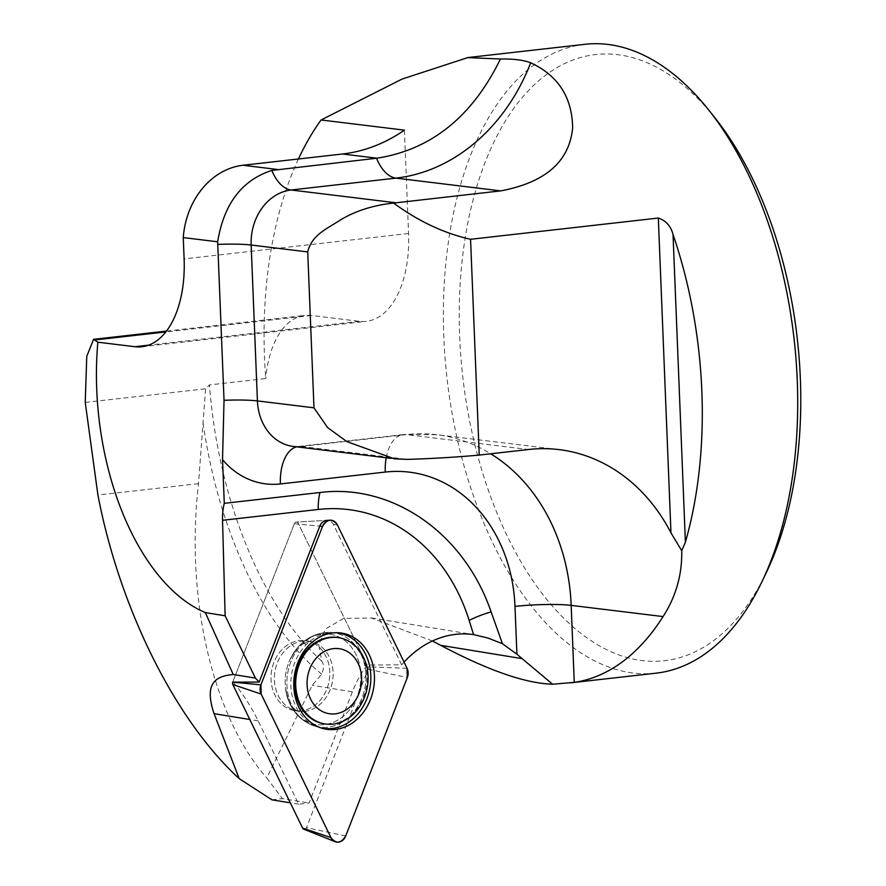 <?xml version="1.0" encoding="UTF-8"?>
<svg xmlns="http://www.w3.org/2000/svg" width="886" height="886" viewBox="0 0 886 886"><rect width="100%" height="100%" fill="white"/><g stroke="black" fill="none" stroke-linecap="round" stroke-linejoin="round"><path stroke-width="0.66" stroke-dasharray="4.43 3.32" d="M367.147 665.021L298.217 523.261A2.647 2.182 99.3 0 0 294.329 523.692L232.852 681.821A205.054 168.96 -80.7 0 1 258.147 720.861L298.66 804.189L309.148 803.004L352.373 691.833A101.259 83.439 -80.7 0 1 367.147 665.021L401.668 664.854A101.259 83.439 -80.7 0 1 404.071 662.13M432.434 640.988L371.588 618.051L343.646 618.384L325.284 629.082L318.794 644.897L321.662 661.144C324.043 664.201 324.032 668.542 321.651 674.157L312.249 685.288L266.752 777.919L282.401 798.64L309.148 803.004M298.66 804.189L290.309 802.827M271.913 799.825L282.401 798.64M401.668 664.854L333.49 524.601A9.325 7.686 99.3 0 0 326.868 520.37L296.345 522.053A2.647 2.182 -80.7 0 1 298.217 523.261L368.022 666.815A2.647 2.182 -80.7 0 1 368.089 669.24L306.49 827.679A2.647 2.182 -80.7 0 1 303.71 829.185M584.97 44.3A316.435 174.653 -96.5 0 0 445.049 357.767A316.435 174.653 -96.5 0 0 633.18 673.028A316.435 174.653 -96.5 0 0 656.127 673.161M715.024 117.938A305.017 168.351 -96.5 0 0 617.83 54.699A305.017 168.351 -96.5 0 0 459.69 336.879A305.017 168.351 -96.5 0 0 642.184 660.613A305.017 168.351 -96.5 0 0 766.434 572.323M298.438 158.982A316.435 174.653 -96.5 0 0 265.767 378.543L209.417 384.912L205.596 388.788L198.508 483.645C185.041 599.733 213.194 717.029 266.752 777.919M85.233 402.41L205.596 388.788M404.404 130.142L408.557 233.494A94.935 52.396 83.5 0 1 366.217 321.352A94.935 52.396 83.5 0 1 359.339 321.319L311.296 315.46A88.6 48.907 -96.5 0 0 304.873 315.427A88.6 48.907 -96.5 0 0 265.767 378.543M301.362 710.816A35.44 29.205 -80.7 0 1 294.706 710.661A35.44 29.205 -80.7 0 1 271.592 670.979A35.44 29.205 -80.7 0 1 306.113 640.711A35.44 29.205 -80.7 0 1 329.692 676.383A35.44 29.205 -80.7 0 1 301.362 710.816A35.44 29.205 99.3 0 0 329.692 676.383A35.44 29.205 99.3 0 0 306.113 640.711A35.44 29.205 99.3 0 0 271.592 670.979A35.44 29.205 99.3 0 0 294.706 710.661A35.44 29.205 99.3 0 0 301.362 710.816M336.226 632.715A48.265 39.77 99.3 0 0 334.587 632.615A48.265 39.77 99.3 0 0 329.548 632.803A48.265 39.77 99.3 0 0 291.184 677.258A48.265 39.77 99.3 0 0 319.126 727.384A48.265 39.77 99.3 0 0 320.721 727.805M337.876 637.555A43.669 35.983 -80.7 0 1 366.926 681.5A43.669 35.983 -80.7 0 1 332.017 723.94A43.669 35.983 -80.7 0 1 323.811 723.751M232.852 681.821L294.329 523.692A2.647 2.182 -80.7 0 1 296.345 522.053L326.868 520.37M352.373 691.833L312.249 685.288M258.147 720.861L249.797 719.498M321.662 661.144A316.435 174.653 83.5 0 1 209.417 384.912M296.5 446.821A40.501 22.36 83.5 0 1 298.46 446.444L293.244 446.422A50.635 41.863 97 0 0 301.395 446.455L407.372 459.391M386.207 457.763A40.501 22.36 83.5 0 1 403.329 434.572L298.46 446.444A40.501 22.36 83.5 0 1 301.395 446.455L406.275 434.594L528.554 449.501M321.651 674.157A321.884 177.665 83.5 0 1 203.093 423.264M198.508 483.645L97.914 495.03M559.121 449.623L436.842 434.705L403.329 434.572A40.501 22.36 83.5 0 1 406.275 434.594A189.859 156.966 -83 0 1 436.842 434.705A189.859 156.966 -83 0 1 490.744 453.787M359.339 321.319L148.483 345.175M408.557 233.494L184.111 258.889M311.296 315.46L165.793 331.929M294.329 523.692L319.78 526.151L294.329 523.692M333.49 524.601L337.278 524.745M325.129 632.626A47.7 39.305 99.3 0 0 287.208 676.572A47.7 39.305 99.3 0 0 314.829 726.121A47.7 39.305 99.3 0 0 365.209 686.251A47.7 39.305 99.3 0 0 330.113 632.449A47.7 39.305 99.3 0 0 325.129 632.626A47.7 39.305 -80.7 0 1 330.113 632.449A47.7 39.305 -80.7 0 1 365.209 686.251A47.7 39.305 -80.7 0 1 314.829 726.121A47.7 39.305 -80.7 0 1 287.208 676.572A47.7 39.305 -80.7 0 1 325.129 632.626M321.817 634.077A45.684 37.644 -80.7 0 1 360.835 673.582A45.684 37.644 -80.7 0 1 326.801 724.283A45.684 37.644 -80.7 0 1 285.502 688.178A45.684 37.644 -80.7 0 1 290.243 659.106A45.684 37.644 -80.7 0 1 321.817 634.077A45.684 37.644 99.3 0 0 290.243 659.106A45.684 37.644 99.3 0 0 285.502 688.178A45.684 37.644 99.3 0 0 326.801 724.283A45.684 37.644 99.3 0 0 360.835 673.582A45.684 37.644 99.3 0 0 321.817 634.077M304.695 711.358A35.44 29.205 99.3 0 0 333.025 676.926A35.44 29.205 99.3 0 0 309.447 641.254A35.44 29.205 99.3 0 0 302.79 641.087A35.44 29.205 99.3 0 0 274.461 675.531A35.44 29.205 99.3 0 0 298.028 711.203A35.44 29.205 99.3 0 0 304.695 711.358A35.44 29.205 -80.7 0 1 298.028 711.203A35.44 29.205 -80.7 0 1 274.461 675.531A35.44 29.205 -80.7 0 1 302.79 641.087A35.44 29.205 -80.7 0 1 309.447 641.254A35.44 29.205 -80.7 0 1 333.025 676.926A35.44 29.205 -80.7 0 1 304.695 711.358M368.089 669.24L407.327 677.513M345.728 835.941L306.49 827.679M407.073 668.31L368.022 666.815M371.611 617.963L474.796 634.786M394.381 458.76L390.826 458.328M141.782 346.758L366.217 321.352M166.446 331.087L304.873 315.427M322.305 728.314L314.829 726.121C298.161 720.296 288.382 707.648 285.502 688.178C290.464 710.915 293.166 705.976 295.071 709.686L298.028 711.203L294.706 710.661L298.028 711.203L295.071 709.686C293.166 705.976 290.464 710.915 285.502 688.178C288.382 707.648 298.161 720.296 314.829 726.121L319.126 727.384M337.887 632.737L324.542 632.648C309.269 634.941 297.84 643.757 290.243 659.106C295.99 649.46 299.534 644.709 300.875 644.853L309.447 641.254L306.113 640.711L309.447 641.254L300.875 644.853C299.534 644.709 295.99 649.46 290.243 659.106C297.84 643.757 309.269 634.941 324.542 632.648L334.587 632.615"/><path stroke-width="1.33" d="M404.071 662.13A101.259 83.439 -80.7 0 1 473.567 634.597L469.148 620.422A187.334 154.363 99.3 0 0 318.24 509.461L222.541 520.292L225.133 615.803L255.401 678.089L233.228 674.479C217.059 676.084 203.326 681.777 214.08 713.673L239.209 778.639L271.913 799.825L290.309 802.827M490.744 453.787A189.859 156.966 -83 0 1 571.171 605.371L574.261 682.375L552.598 684.225L516.915 654.245L502.428 643.701L487.964 638.053L473.567 634.597M552.598 684.225C525.531 683.427 488.241 670.469 440.73 645.351L432.434 640.988M255.401 678.089A205.054 168.96 -80.7 0 1 259.155 682.076L232.741 682.131L260.916 684.856A10.045 8.284 99.3 0 0 261.16 694.048L330.954 837.613A10.045 8.284 99.3 0 0 335.163 841.7A10.045 8.284 99.3 0 0 345.728 835.941L407.327 677.513A10.045 8.284 99.3 0 0 407.073 668.31L337.278 524.745A10.045 8.284 99.3 0 0 330.157 520.193A10.045 8.284 99.3 0 0 322.515 526.417L260.916 684.856M259.155 682.076L319.78 526.151A9.325 7.686 99.3 0 1 326.868 520.37L330.157 520.193M570.883 682.807L656.127 673.161A316.435 174.653 -96.5 0 0 762.082 581.426A316.435 174.653 -96.5 0 0 708.745 110.03A316.435 174.653 -96.5 0 0 616.578 45.862A316.435 174.653 -96.5 0 0 584.97 44.3L467.753 57.568M762.082 581.426L766.434 572.323A305.017 168.351 -96.5 0 0 715.024 117.938L708.745 110.03M516.915 654.245L514.987 606.412A149.357 123.486 97 0 0 385.266 472.061L280.397 483.933A91.136 75.343 -83 0 1 222.53 459.69L224.036 400.295L217.646 241.789L183.258 237.592A75.941 62.784 -83 0 1 242.986 165.261L342.505 153.998A177.2 146.5 97 0 0 404.404 130.142L321.086 119.975L402.122 79.053L467.753 57.623L500.424 58.997C513.603 58.797 523.681 60.071 530.681 62.795A189.859 156.966 -83 0 1 395.964 178.119L500.668 190.889C545.399 182.505 569.388 161.518 572.633 127.927C572.168 97.272 558.18 75.554 530.681 62.795M470.566 239.286L479.237 455.083L528.554 449.501A189.859 156.966 97 0 1 559.121 449.623A189.859 156.966 97 0 1 670.968 532.851L658.32 218.045L470.566 239.286C444.119 233.35 418.458 221.279 393.594 203.082L500.668 190.889M658.32 218.045C665.907 220.592 670.813 226.063 673.028 234.469L685.399 542.177A316.435 174.653 -96.5 0 0 673.028 234.469M685.399 542.177L681.722 550.727C682.22 574.505 676.007 596.455 663.082 616.578A316.435 174.653 -96.5 0 1 574.261 682.375M321.086 119.975A316.435 174.653 -96.5 0 0 298.438 158.982M479.237 455.083A139.235 15.151 177.7 0 1 407.372 459.391L394.381 458.815L346.825 441.582L327.565 427.55L313.976 407.815L307.719 251.923C311.861 234.347 327.909 228.4 341.531 219.285C356.604 210.525 373.958 205.12 393.594 203.082M222.541 520.292A40.501 22.36 83.5 0 1 224.28 503.337L222.53 459.69M225.133 615.803L205.319 612.569A214.999 118.669 83.5 0 1 97.859 342.195L134.893 346.714A94.935 52.396 -96.5 0 0 141.782 346.758A94.935 52.396 -96.5 0 0 184.111 258.889L183.258 237.592M205.319 612.569L233.228 674.479M97.859 342.195L93.551 339.338L86.762 356.327L85.233 402.41L97.914 495.03C119.145 605.858 173.7 718.624 239.209 778.639M500.424 58.997C472.271 116.708 431.094 149.767 376.915 158.195L271.814 170.433C241.944 180.091 223.892 203.869 217.646 241.789M670.968 532.851L681.722 550.727M469.148 620.422A40.501 11.917 162.7 0 1 491.11 611.883L502.428 643.701M491.11 611.883C463.921 532.586 392.033 483.402 319.99 492.505L224.28 503.337M320.721 727.805A48.265 39.77 99.3 0 0 332.139 728.491A48.265 39.77 99.3 0 0 370.802 680.138A48.265 39.77 99.3 0 0 336.226 632.715M335.24 713.85A32.904 27.123 99.3 0 0 357.523 662.241A32.904 27.123 99.3 0 0 310.299 667.579A32.904 27.123 99.3 0 0 335.24 713.85M333.07 724.117A43.669 35.983 99.3 0 0 367.978 681.677A43.669 35.983 99.3 0 0 338.928 637.721A43.669 35.983 99.3 0 0 296.378 675.032A43.669 35.983 99.3 0 0 324.863 723.917A43.669 35.983 99.3 0 0 333.07 724.117M324.863 723.917L323.811 723.751A43.669 35.983 -80.7 0 1 295.337 674.855A43.669 35.983 -80.7 0 1 337.876 637.555L338.928 637.721M335.163 841.7L303.71 829.185A2.647 2.182 -80.7 0 1 302.602 828.111L232.808 684.546A2.647 2.182 -80.7 0 1 232.741 682.131M335.429 729.433A48.664 40.103 99.3 0 0 374.446 679.673A48.664 40.103 99.3 0 0 337.887 632.737A48.664 40.103 99.3 0 0 332.804 632.936A48.664 40.103 99.3 0 0 294.119 677.768A48.664 40.103 99.3 0 0 322.305 728.314A48.664 40.103 99.3 0 0 335.429 729.433M407.316 677.546L407.062 668.288L337.289 524.767C332.172 518.255 327.233 518.808 322.504 526.45L260.927 684.823L261.182 694.081L330.943 837.591C336.071 844.114 340.999 843.561 345.739 835.919L407.316 677.546M521.378 658.508L440.73 645.351M249.797 719.498L214.08 713.673M376.561 158.24A40.501 22.36 83.5 0 0 395.964 178.119L291.084 189.992A50.635 41.863 97 0 0 251.159 245.023L307.719 251.923M271.814 170.433A40.501 22.36 -96.5 0 0 291.084 189.992L395.787 202.761M217.768 244.403A40.501 4.408 -2.3 0 1 251.159 245.023L257.416 400.915L313.976 407.815M224.036 400.295A40.501 4.408 177.7 0 1 257.416 400.915A50.635 41.863 97 0 0 293.244 446.422L390.826 458.328M342.505 153.998L376.915 158.195M242.986 165.261L277.396 169.459M514.987 606.412A40.501 4.408 -2.3 0 1 571.171 605.371L663.082 616.578M280.397 483.933A40.501 22.36 83.5 0 1 296.5 446.821M385.266 472.061A40.501 22.36 83.5 0 1 386.207 457.763M148.483 345.175L134.893 346.714M165.793 331.929L95.156 339.914M318.24 509.461A40.501 22.36 83.5 0 1 319.99 492.505M322.515 526.417L319.78 526.151M302.602 828.111L330.954 837.613M261.16 694.048L232.808 684.546M93.551 339.338L166.446 331.087"/></g></svg>
